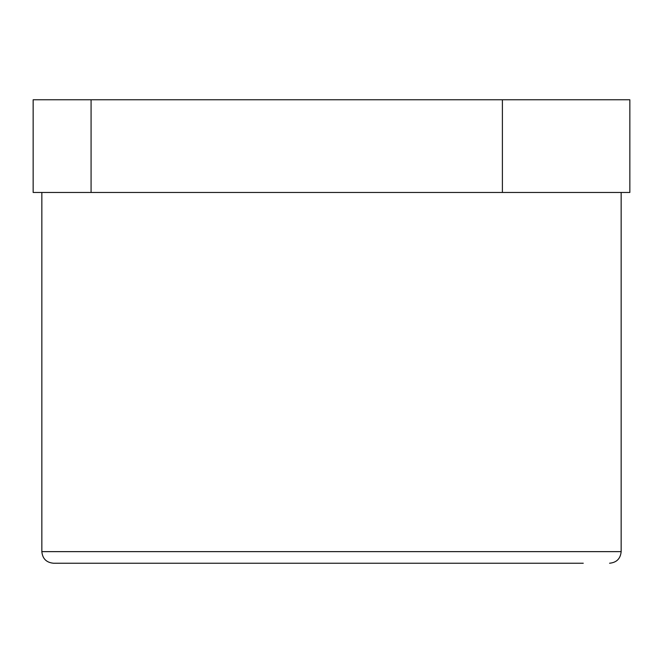 <?xml version="1.0" encoding="UTF-8"?>
<svg xmlns="http://www.w3.org/2000/svg" width="663" height="663" viewBox="0 0 663 663"><rect width="100%" height="100%" fill="white"/><g stroke="black" fill="none" stroke-linecap="round" stroke-linejoin="round"><path stroke-width="0.99" d="M91.08 99.773L33.15 99.773L33.15 192.461L629.85 192.461L629.85 99.773L91.08 99.773L91.08 192.461M502.397 99.773L502.397 192.461M583.258 563.227L53.43 563.227L583.258 563.227M621.156 192.461L621.156 551.641L41.844 551.641C42.523 558.677 46.385 562.539 53.43 563.227M621.156 551.641C620.477 558.677 616.615 562.539 609.57 563.227M41.844 192.461L41.844 551.641"/></g></svg>
